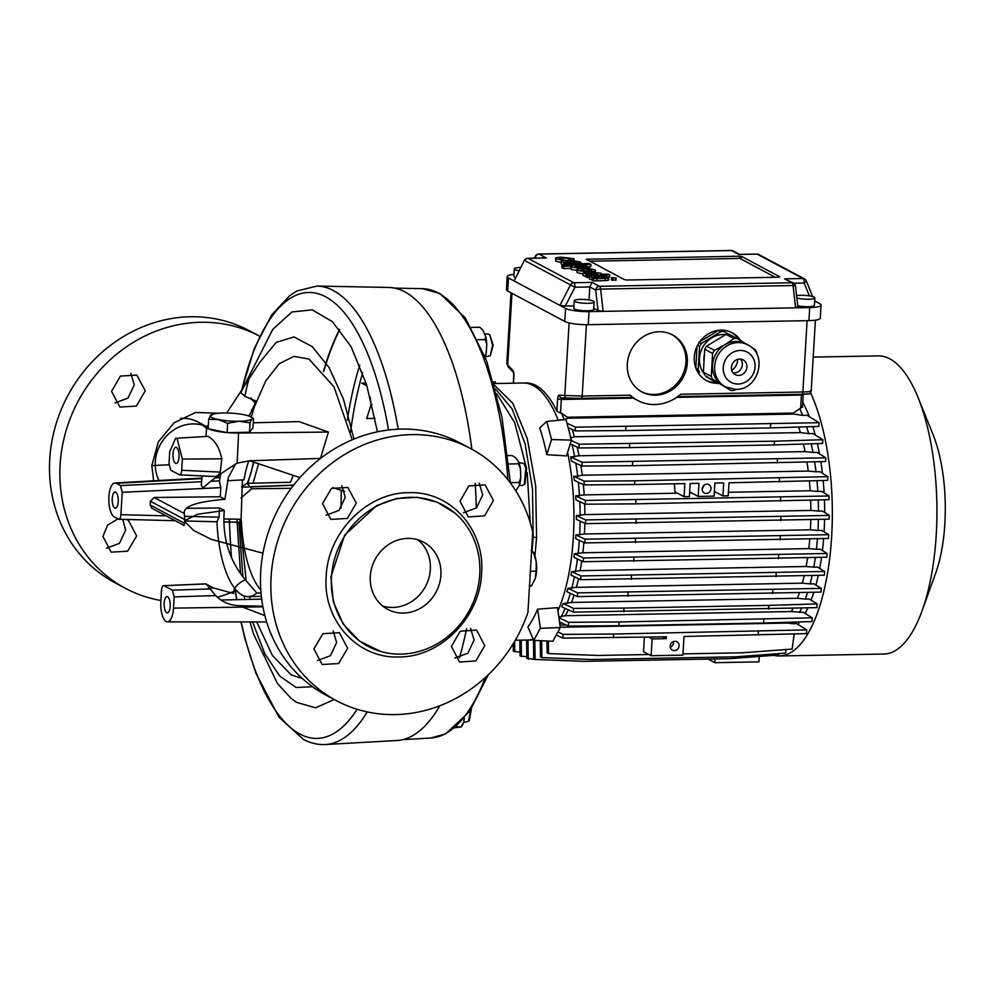 <?xml version="1.0" encoding="UTF-8"?>
<svg xmlns="http://www.w3.org/2000/svg" width="995" height="995" viewBox="0 0 995 995"><rect width="100%" height="100%" fill="white"/><g stroke="black" fill="none" stroke-linecap="round" stroke-linejoin="round"><path stroke-width="1.49" d="M471.369 708.9L469.341 720.33L468.496 721.375L470.809 709.733M523.892 463.496L526.517 468.259L525.124 483.371L524.278 484.403L525.82 467.662L523.892 463.496L518.955 462.625M481.58 573.381C480.038 617.261 440.462 657.322 399.007 656.961C357.429 658.864 322.517 620.171 326.198 576.254C327.741 532.387 367.329 492.314 408.771 492.687C450.349 490.784 485.262 529.477 481.58 573.381M380.55 651.426L359.369 641.029L343.126 623.902L333.3 601.751L330.937 576.876L344.643 535.161L376.645 505.659L396.644 498.495L417.291 497.276L437.016 502.089L454.64 512.885A79.973 72.598 -62 0 1 479.752 574.364A79.973 72.598 -62 0 1 380.824 651.501A79.973 72.598 -62 0 1 331.459 577.1A79.973 72.598 -62 0 1 377.117 505.957A79.973 72.598 -62 0 1 454.64 512.885M485.311 356.857L490.212 355.8L492.575 345.29L489.826 334.892L488.085 333.959L484.602 334.022M252.444 400.413L254.994 400.376M255.193 403.174L250.864 397.888M115.059 402.95L128.019 398.062L134.238 384.941L130.83 373.336M145.258 390.811L136.415 406.072L119.935 407.054L111.552 391.346L120.407 376.073L136.862 375.09L145.258 390.811M106.44 548.208L119.462 543.369L125.606 530.111L122.746 519.365M126.402 519.465L128.392 520.348L136.638 535.982L127.646 551.18L111.166 552.163L102.933 536.516L107.584 525.099L117.945 518.88M460.026 501.244L468.334 516.915L484.627 515.833L493.396 500.535L485.1 484.863L468.782 485.933L460.026 501.244M479.204 483.147L482.712 494.838L476.481 507.91L463.446 512.761M322.542 503.681L330.925 519.402L347.417 518.432L356.26 503.159L347.852 487.438L331.397 488.421L322.542 503.681M341.82 485.684L345.24 497.289L339.009 510.41L326.049 515.298M313.91 648.864L322.156 664.511L338.636 663.528L347.628 648.342L339.394 632.696L322.902 633.678L313.91 648.864M333.188 630.942L336.608 642.471L330.452 655.717L317.417 660.556M451.407 646.414L459.541 662.011L475.859 660.941L484.764 645.705L476.617 630.109L460.324 631.191L451.407 646.414M470.585 628.405L474.093 640.021L467.899 653.205L454.802 658.018M440.909 575.085A38.084 34.576 118 0 0 423.497 542.113A38.084 34.576 118 0 0 370.289 576.391A38.084 34.576 118 0 0 387.702 609.35A38.084 34.576 118 0 0 440.909 575.085M382.689 606.03A38.084 34.576 118 0 0 430.337 569.451A38.084 34.576 118 0 0 417.937 539.812M180.58 418.373A38.084 34.576 -62 0 1 197.943 422.017L206.823 426.743M202.955 425.338A38.084 34.576 -62 0 1 206.612 428.808M158.939 480.498A38.084 34.576 -62 0 1 155.307 461.904A38.084 34.576 -62 0 1 206.811 426.793M166.687 612.684A8.097 3.022 -91.1 0 0 167.309 612.845A8.097 3.022 -91.1 0 0 170.195 605.52A8.097 3.022 -91.1 0 0 167.633 596.813A8.097 3.022 -91.1 0 0 167.011 596.664A8.097 3.022 -91.1 0 0 164.138 603.977A8.097 3.022 -91.1 0 0 166.687 612.684M175.568 463.359A8.097 3.022 -91.1 0 0 176.177 463.521A8.097 3.022 -91.1 0 0 179.063 456.207A8.097 3.022 -91.1 0 0 176.501 447.501A8.097 3.022 -91.1 0 0 175.879 447.34A8.097 3.022 -91.1 0 0 173.006 454.653A8.097 3.022 -91.1 0 0 175.568 463.359M114.761 508.047A8.097 3.022 -91.1 0 0 115.383 508.196A8.097 3.022 -91.1 0 0 118.256 500.883A8.097 3.022 -91.1 0 0 115.694 492.177A8.097 3.022 -91.1 0 0 115.084 492.015A8.097 3.022 -91.1 0 0 112.199 499.341A8.097 3.022 -91.1 0 0 114.761 508.047M253.277 422.8L299.06 421.606L328.4 432.054L238.576 433.024A23.805 4.502 3.4 0 1 227.818 432.651L249.509 432.24L252.979 427.912L253.526 418.547L251.909 418.883A20.945 3.955 3.4 0 0 251.001 416.98A20.945 3.955 3.4 0 0 244.161 414.753A20.945 3.955 3.4 0 0 223.465 413A20.945 3.955 3.4 0 0 211.587 414.641A20.945 3.955 3.4 0 0 210.517 415.375A20.945 3.955 3.4 0 0 211.798 417.477A20.945 3.955 3.4 0 0 218.278 419.504L208.676 419.368L210.517 415.375L212.146 415.039M179.249 474.752C180.543 475.063 181.364 473.583 181.687 470.274L182.359 459.081L177.135 438.683L175.58 438.297L169.71 451.78L169.013 463.546L170.792 470.262L179.635 474.851L213.763 476.468M181.687 470.274L220.256 472.103L221.798 458.832C219.273 447.215 214.597 439.728 207.781 436.37L175.58 438.297M220.256 472.103C218.676 475.598 216.164 477.003 212.731 476.331M328.4 432.054L320.465 458.421L249.645 460.76L237.171 463.135C221.835 472.7 210.455 480.995 203.005 487.998L201.239 485.237L202.122 475.921M208.739 428.87A23.805 4.502 3.4 0 0 226.474 432.526L208.129 428.733L208.676 419.368M253.339 462.14A79.973 72.598 -62 0 1 247.22 483.321M258.451 463.993L253.128 483.172M49.75 459.192A142.807 129.648 118 0 0 115.034 582.809L125.382 588.319A142.807 129.648 -62 0 1 78.07 401.346A142.807 129.648 -62 0 1 259.595 336.198L249.272 330.701A142.807 129.648 118 0 0 49.75 459.192M461.232 726.86L461.605 726.4A16.791 6.281 -91.1 0 0 462.488 725.069A16.791 6.281 -91.1 0 0 463.645 722.27L464.304 718.378M454.18 727.867L461.083 726.959L463.645 722.27M461.083 726.959L456.058 726.785M484.951 356.372L486.232 353.076L486.754 344.357L485.274 339.581L485.61 336.31L483.023 330.44A16.791 6.281 -91.1 0 0 482.749 330.116A16.791 6.281 -91.1 0 0 482.687 330.054M471.269 327.392L479.826 327.231L482.749 330.116M515.87 490.933L519.477 485.137L519.191 482.463L520.771 477.538L520.41 468.67A16.791 6.281 -91.1 0 0 519.651 464.827A16.791 6.281 -91.1 0 0 518.544 461.605L515.497 457.65L512.064 455.511L507.898 455.586M520.41 468.67L518.457 463.807L518.544 461.605M533.755 640.345L527.86 626.974A128.529 48.096 -91.1 0 0 537.611 609.164L557.498 607.659L560.322 627.546L552.822 641.265L533.755 640.345L540.335 628.318L560.322 627.546M533.432 639.934L528.171 640.021A128.529 48.096 -91.1 0 0 533.258 639.213A128.529 48.096 -91.1 0 1 528.171 640.021A128.529 48.096 -91.1 0 0 528.171 640.021L515.298 640.258M557.934 610.768A128.529 48.096 -91.1 0 0 573.369 536.852A128.529 48.096 -91.1 0 0 567.598 452.464A128.529 48.096 -91.1 0 1 557.934 610.768M323.723 371.483A226.014 84.575 88.9 0 1 339.78 329.644M527.935 612.422A142.807 129.648 -62 0 1 336.36 700.654A142.807 129.648 -62 0 1 271.088 577.05A142.807 129.648 -62 0 1 470.61 448.558A142.807 129.648 -62 0 1 532.711 532.101L527.935 612.422M336.36 700.654L326.012 695.144A142.807 129.648 -62 0 1 260.727 571.54A142.807 129.648 -62 0 1 460.25 443.036L470.61 448.558M249.994 621.912L253.625 634.275L277.53 683.615L291.013 698.266L296.41 702.308L315.577 707.806L334.221 699.522M174.175 596.913L215.641 595.545L205.915 583.829L163.939 585.682C162.633 585.358 161.824 586.851 161.488 590.147L160.817 601.366A17.139 6.418 -91.1 0 0 167.434 621.887A17.139 6.418 -91.1 0 0 173.503 608.132L174.175 596.913L172.384 590.184L163.939 585.682L205.841 583.965L213.726 588.02L233.601 593.468C233.377 588.232 237.27 583.655 245.243 579.762L256.847 593.02A79.973 29.925 88.9 0 1 248.228 596.614A79.973 29.925 88.9 0 1 242.096 595.047A79.973 29.925 88.9 0 1 216.96 521.778L219.037 517.201L219.584 507.972L224.273 510.472L197.806 514.228L184.983 520.41M256.847 593.02L261.013 592.983M323.512 371.247A226.586 84.786 88.9 0 1 339.556 329.357M398.174 429.206A229.285 85.794 88.9 0 0 333.375 290.565A229.285 85.794 88.9 0 0 316.995 286.062L388.647 287.443A226.586 84.786 88.9 0 1 404.828 291.883A226.586 84.786 88.9 0 1 471.866 449.23M240.914 498.097L251.71 488.756L247.083 483.321L241.636 486.692M291.249 488.321L251.71 488.756M256.101 401.283L244.795 396.284L240.889 392.751L241.586 391.023A223.004 83.443 88.9 0 1 317.579 293.587A223.004 83.443 88.9 0 1 388.547 430.002M227.494 480.722L243.999 479.814A79.973 29.925 88.9 0 1 248.762 460.822M254.509 406.482L265.715 380.936L279.172 363.747L293.898 356.359L308.972 359.071L333.997 386.844L352.23 439.79M249.123 416.097L256.2 401.072L251.25 417.129M302.38 678.553L291.137 674.859L272.456 655.556L256.722 621.912M250.143 599.376L249.471 596.602M246.2 580.906L240.069 522.338M240.069 522.275L239.994 519.241M260.777 589.898A79.973 29.925 88.9 0 1 241.486 522.363L224.037 521.952M224.012 518.942L241.088 519.253L241.486 522.363M241.088 519.253L242.444 479.901M208.316 425.462A23.805 4.502 3.4 0 0 206.798 426.88A23.805 4.502 3.4 0 0 208.142 428.534M249.645 460.76L299.968 477.612M332.765 487.625L344.668 491.418M183.615 524.726C183.727 526.056 184.087 525.621 184.722 523.407L184.398 513.582L154.188 497.488L220.243 496.779L220.791 487.637L219.36 481.182A79.973 29.925 88.9 0 1 220.915 473.334M220.243 496.779L224.945 499.279L228.365 477.463L235.604 463.832M184.983 521.691L193.652 530.459L211.375 539.427L262.954 553.195M224.945 499.279C196.276 501.741 182.757 506.505 184.398 513.582M489.826 334.892L493.184 345.29L490.212 355.8M218.452 413.248L195.605 412.452L174.113 422.775L158.392 441.792L151.8 465.573L153.653 480.796M354.009 439.044L343.337 398.796L329.109 367.652L312.281 346.633L293.96 336.919L276.2 342.392L259.906 362.143L226.785 413M168.988 464.777L151.8 465.573M377.491 431.83L366.533 384.518L351.123 346.782L332.417 321.646L312.194 309.868L291.933 311.957L272.754 329.357L241.586 391.023M245.243 579.762C234.969 567.075 221.487 545.621 224.273 510.472M475.162 483.359A226.586 84.786 88.9 0 1 476.306 508.072M466.58 628.653A226.586 84.786 88.9 0 1 459.466 657.683M439.827 705.754A226.586 84.786 88.9 0 1 397.005 740.504L325.452 744.521A229.285 85.794 88.9 0 0 367.267 711.922M238.887 522.3L242.904 576.615M252.556 621.912L264.869 653.864L279.794 676.102L296.087 687.47L312.517 686.749M251.449 410.027L253.004 411.283M217.022 521.778L184.97 520.97M529.539 586.005L531.467 585.968L535.223 578.518L536.131 571.118L536.218 561.727L533.469 552.374L531.218 550.397M530.422 571.229L536.131 571.118M534.937 579.364L535.223 578.518A17.139 6.418 88.9 0 1 534.937 579.364A17.139 6.418 88.9 0 1 534.887 579.488M531.529 552.412L533.469 552.374L534.477 554.862A17.139 6.418 88.9 0 1 536.218 561.727A17.139 6.418 88.9 0 1 535.223 578.518M262.829 606.303L238.725 605.632C229.634 605.296 221.935 601.938 215.641 595.545M264.869 615.582L238.725 605.632M154.188 497.488L150.382 501.269L150.158 505L151.924 508.308L183.851 525.31M186.6 508.333L219.584 507.972M118.455 519.154C119.748 519.477 120.569 517.997 120.905 514.689L122.236 492.289L120.457 485.56L116.228 483.309A17.139 6.418 -91.1 0 0 114.823 482.973A17.139 6.418 -91.1 0 0 108.816 498.594A17.139 6.418 -91.1 0 0 114.226 516.903L118.865 519.266L175.219 520.708M366.073 383.05L361.683 383.137L366.968 385.948M375.003 418.397L366.72 418.547L371.123 404.53L370.028 396.818M371.123 404.53L371.956 404.505M519.303 485.46L522.562 485.411L524.278 484.403M463.595 722.432L468.496 721.375M633.293 398.137L561.329 399.468L560.521 413.099L556.901 411.097A128.529 48.096 88.9 0 0 535.944 385.488A128.529 48.096 88.9 0 0 526.081 382.963L523.432 383.013A128.529 48.096 -91.1 0 1 533.295 385.538A128.529 48.096 -91.1 0 1 558.245 420.3A128.529 48.096 -91.1 0 0 523.432 383.013A128.529 48.096 -91.1 0 0 523.42 383.013L493.98 383.56M566.516 455.897L546.79 454.69A128.529 48.096 -91.1 0 0 539.688 427.9L546.752 421.445L566.006 419.529L571.453 440.138L566.516 455.897M493.532 381.993L495.249 381.844L495.995 383.523M537.611 609.164L540.335 628.318M546.79 454.69L551.541 439.529L546.752 421.445M551.541 439.529L571.453 440.138M519.191 482.463L510.385 482.625M508.818 463.993L518.457 463.807M519.477 485.137A16.791 6.281 -91.1 0 0 520.771 477.538M485.274 339.581L477.762 339.718M486.754 344.357A16.791 6.281 -91.1 0 0 485.61 336.31M485.224 357.118A16.791 6.281 -91.1 0 0 486.232 353.076M235.255 590.769A142.807 129.648 -62 0 1 217.445 597.224M160.879 600.47A142.807 129.648 -62 0 1 125.382 588.319M241.598 487.115L293.724 485.087M247.083 483.321L290.44 482.264L293.226 475.535M221.798 458.832L182.359 459.081M227.818 432.651L226.474 432.526M227.084 432.663L227.644 423.298L218.278 419.504A20.945 3.955 3.4 0 0 238.962 421.258L227.644 423.298M249.509 432.24L250.068 422.875L238.962 421.258A20.945 3.955 3.4 0 0 251.909 418.883L250.068 422.875M253.526 418.547L251.001 416.98M708.054 659.076L714.82 662.682L758.949 661.862L759.272 656.439M715.032 658.951L714.82 662.682M526.828 656.824L520.037 655.867L519.8 640.183M521.442 656.613L521.206 640.158M533.444 639.648L533.706 658.715L535.111 659.474L534.837 640.394M763.886 619.3L763.662 623.032L618.89 625.706L619.114 621.962L812.256 617.82L803.512 612.398L791.323 611.539L565.347 615.706L558.817 616.912M561.143 616.875A128.529 48.096 -91.1 0 0 565.11 608.331M805.341 599.089L797.443 598.281L571.466 602.46L563.108 603.555L561.74 606.763L573.269 612.136L816.907 607.634L817.131 603.903L809.233 599.015L805.341 599.089A128.529 48.096 -91.1 0 0 807.592 592.522M567.001 603.48A128.529 48.096 -91.1 0 0 570.346 593.306M810.092 583.878L802.343 583.157L576.366 587.336L567.946 588.343L566.926 591.714L577.399 596.602L821.037 592.112L821.261 588.368L813.898 583.816L810.092 583.878A128.529 48.096 -91.1 0 0 812.094 575.583M571.752 588.281A128.529 48.096 -91.1 0 0 574.438 576.764M813.786 567.175L806.137 566.503L580.147 570.67L571.677 571.64L570.956 575.135L580.744 579.699L824.382 575.209L824.606 571.478L817.554 567.1L813.786 567.175A128.529 48.096 -91.1 0 0 815.353 557.573M575.446 571.565A128.529 48.096 -91.1 0 0 577.423 559.003M816.422 549.265L808.823 548.618L582.834 552.785L574.339 553.73L573.879 557.349L583.232 561.715L826.857 557.212L827.081 553.481L820.166 549.203L816.422 549.265A128.529 48.096 -91.1 0 0 817.442 538.768M578.083 553.655A128.529 48.096 -91.1 0 0 579.314 540.36M817.989 530.472L810.403 529.825L584.426 534.004L575.906 534.937L575.682 538.668L584.811 542.922L828.449 538.432L828.673 534.701L821.733 530.397L817.989 530.472A128.529 48.096 -91.1 0 0 818.4 519.49M579.65 534.862A128.529 48.096 -91.1 0 0 580.11 521.144M818.475 511.082L810.863 510.435L584.873 514.614L576.354 515.559L576.379 519.402L585.483 523.656L829.121 519.154L829.345 515.422L822.243 511.02L818.475 511.082A128.529 48.096 -91.1 0 0 818.251 500.025M580.122 515.485A128.529 48.096 -91.1 0 0 579.799 501.667M677.545 493.197L584.177 494.925L575.657 495.896L575.943 499.863L585.234 504.204L635.718 503.856L828.872 499.701L829.084 495.97L821.646 491.356L817.828 491.43A128.529 48.096 -91.1 0 0 816.994 480.722M579.488 495.833A128.529 48.096 -91.1 0 0 578.369 482.239M573.779 476.269L584.264 481.157L634.76 480.809L634.536 484.54L584.04 484.888L574.351 480.361L573.779 476.269L577.685 476.195A128.529 48.096 -91.1 0 0 575.806 463.172M813.014 452.451L805.067 451.618L579.078 455.785L570.645 456.916L571.553 461.183L581.951 466.033L632.447 465.685L825.589 461.543L825.813 457.812L817.044 452.377L813.014 452.451A128.529 48.096 -91.1 0 0 811.211 443.795M574.675 456.842A128.529 48.096 -91.1 0 0 572.038 444.703M563.381 419.79L559.849 419.853A128.529 48.096 88.9 0 1 559.949 420.139M564.227 419.703A128.529 48.096 -91.1 0 0 561.404 413.087L567.324 417.253A124.723 46.666 -91.1 0 1 567.759 418.236L564.264 419.778M560.521 413.099L561.404 413.087M797.853 624.387A128.529 48.096 -91.1 0 0 799.769 621.925M805.117 613.393A128.529 48.096 -91.1 0 0 807.84 607.92M811.074 600.159A128.529 48.096 -91.1 0 0 813.798 592.323M815.925 585.06A128.529 48.096 -91.1 0 0 818.288 575.396M819.706 568.443A128.529 48.096 -91.1 0 0 821.547 557.374M822.43 550.608A128.529 48.096 -91.1 0 0 823.624 538.581M824.084 531.852A128.529 48.096 -91.1 0 0 824.581 519.29M824.656 512.512A128.529 48.096 -91.1 0 0 824.42 499.838M824.096 492.873A128.529 48.096 -91.1 0 0 823.163 480.535M822.392 473.247A128.529 48.096 -91.1 0 0 820.813 461.692M819.482 453.882A128.529 48.096 -91.1 0 0 817.368 443.608M815.241 435.002A128.529 48.096 -91.1 0 0 812.791 426.606M809.321 416.656A128.529 48.096 -91.1 0 0 802.778 402.266M566.988 423.248L575.421 427.178L819.059 422.688L807.02 415.301L802.604 415.375A128.529 48.096 -91.1 0 0 799.744 408.696L802.306 406.582L802.48 407.353L803.264 394.256M571.329 440.536L579.214 444.218L774.471 441.195L822.853 439.715L812.878 433.534L808.649 433.609A128.529 48.096 -91.1 0 0 806.634 426.793M577.685 476.195L582.274 475.224L808.263 471.058L816.024 471.792A128.529 48.096 -91.1 0 0 814.644 461.879M816.024 471.792L819.942 471.729L827.902 476.667L827.678 480.398L728.987 482.799L728.216 495.858L722.917 495.958L723.688 482.898L714.87 483.06L714.087 496.119L698.204 496.418L689.647 491.866M799.482 612.472A128.529 48.096 -91.1 0 0 801.622 608.107M560.284 627.248L787.779 623.057L792.343 623.678A128.529 48.096 -91.1 0 0 793.537 622.124M792.343 623.678L796.597 623.604L806.746 629.885L806.522 633.628L684.025 636.464L682.906 655.133L651.128 655.717L652.135 638.914L666.252 638.653L666.364 636.788L562.884 638.118L556.242 635.021M773.774 655.344A149.088 55.795 -91.1 0 0 779.259 655.966A149.088 55.795 -91.1 0 0 829.793 557.486A149.088 55.795 -91.1 0 0 810.614 392.826M779.259 655.966L883.846 654.038A149.088 55.795 -91.1 0 0 922.042 610.868A149.088 55.795 -91.1 0 0 918.111 397.627A149.088 55.795 -91.1 0 0 889.779 358.822A149.088 55.795 -91.1 0 0 878.336 355.899L813.201 357.106M922.042 610.868L935.586 573.431A97.112 36.342 -91.1 0 0 933.024 434.541L918.111 397.627M797.443 598.281A124.723 46.666 -91.1 0 0 799.433 592.759M802.343 583.157A124.723 46.666 -91.1 0 0 804.196 575.819M791.323 611.539A124.723 46.666 -91.1 0 0 793.003 608.368M787.779 623.057L786.809 622.323M571.466 602.46A124.723 46.666 -91.1 0 0 574.078 595.047M576.366 587.336A124.723 46.666 -91.1 0 0 578.518 578.655M565.347 615.706A124.723 46.666 -91.1 0 0 568.332 609.835M559.837 624.114A124.723 46.666 -91.1 0 0 560.981 622.584M566.155 624.997L559.974 625.109M806.746 629.885L613.592 634.039L563.108 634.387L557.909 631.962M806.137 566.503A124.723 46.666 -91.1 0 0 807.604 557.809M580.147 570.67A124.723 46.666 -91.1 0 0 581.752 561.031M808.823 548.618A124.723 46.666 -91.1 0 0 809.781 539.004M582.834 552.785A124.723 46.666 -91.1 0 0 583.854 542.474M810.403 529.825A124.723 46.666 -91.1 0 0 810.788 519.713M584.426 534.004A124.723 46.666 -91.1 0 0 584.811 523.333M810.863 510.435A124.723 46.666 -91.1 0 0 810.639 500.261M584.873 514.614A124.723 46.666 -91.1 0 0 584.65 503.93M817.828 491.43L810.166 490.759A124.723 46.666 -91.1 0 0 809.37 480.958M584.177 494.925A124.723 46.666 -91.1 0 0 583.331 484.553M810.166 490.759L728.427 492.264M716.388 492.488L714.298 492.525M691.674 492.935L689.585 492.973M634.536 484.54L684.858 483.607L684.075 496.679L675.008 491.841A124.723 46.666 -91.1 0 0 674.349 483.806M805.067 451.618A124.723 46.666 -91.1 0 0 803.413 444.044M808.263 471.058A124.723 46.666 -91.1 0 0 806.957 462.115M579.078 455.785A124.723 46.666 -91.1 0 0 577.162 447.091M582.274 475.224A124.723 46.666 -91.1 0 0 580.856 465.523M808.649 433.609L800.403 432.626A124.723 46.666 -91.1 0 0 798.662 427.042M800.403 432.626L574.413 436.793L570.309 438.011M574.413 436.793A124.723 46.666 -91.1 0 0 572.088 429.467M802.604 415.375L793.749 414.069A124.723 46.666 -91.1 0 0 793.313 413.087L799.744 408.696M793.749 414.069L567.759 418.236M793.313 413.087L567.324 417.253M679.05 645.879A4.764 4.316 118 0 0 676.874 641.763A4.764 4.316 118 0 0 670.22 646.041A4.764 4.316 118 0 0 672.396 650.158A4.764 4.316 118 0 0 679.05 645.879M613.592 634.039L613.368 637.77M758.364 631.365L758.14 635.096M670.307 647.285A4.764 4.316 118 0 0 673.329 641.626M563.108 634.387L562.884 638.118M662.869 636.85L666.252 638.653M644.387 637.198L643.529 651.663L651.128 655.717M512.761 370.264A4.764 1.779 88.9 0 1 513.942 375.637L513.271 372.105A2.861 2.463 -44.2 0 1 512.761 370.264L507.711 365.078A2.861 2.463 -44.2 0 0 508.308 367.018L506.803 363.374L507.711 365.078L511.977 293.314M630.245 395.177L632.646 397.415L581.217 398.361A2.861 1.07 -91.1 0 1 581.142 398.361L567.448 398.286A2.861 2.649 -86.3 0 1 564.787 395.475L582.187 396.072L630.245 395.177A41.889 38.034 118 0 0 637.608 400.438A41.889 38.034 118 0 0 680.655 394.256L802.865 391.993C810.005 391.806 812.442 391.458 810.191 390.948M740.653 340.626A27.139 24.639 118 0 0 732.183 332.778A27.139 24.639 118 0 0 694.274 357.193A27.139 24.639 118 0 0 706.674 380.675A27.139 24.639 118 0 0 717.432 383.336M687.321 362.914A32.375 29.39 118 0 0 672.52 334.905A32.375 29.39 118 0 0 627.298 364.021A32.375 29.39 118 0 0 642.086 392.042A32.375 29.39 118 0 0 687.321 362.914M641.389 391.657A32.375 29.39 118 0 0 685.916 362.168A32.375 29.39 118 0 0 671.812 334.531M705.977 380.289A27.139 24.639 118 0 0 716.027 382.577M513.98 274.346A18.084 3.42 3.4 0 0 507.189 276.585L506.418 289.657A18.084 3.42 3.4 0 0 507.699 291.037L564.774 321.435A18.084 3.42 3.4 0 0 588.244 324.693L808.923 320.626A18.084 3.42 3.4 0 0 820.29 318.139L821.062 305.067A18.084 3.42 3.4 0 0 819.78 303.686L814.656 300.963M507.189 276.585A18.084 3.42 3.4 0 0 508.482 277.978L559.911 305.378L570.483 284.893L574.973 287.232L565.247 306.05L573.891 305.888M821.062 305.067A18.084 3.42 3.4 0 1 809.706 307.567L603.144 311.373L598.045 310.602L595.719 290.105A3.806 0.871 -6.5 0 1 600.607 289.085L603.144 311.373L589.015 311.634A18.084 3.42 3.4 0 1 565.546 308.375L559.911 305.378L565.247 306.05M520.696 267.468A10 1.89 3.4 0 0 514.303 268.849L513.868 276.324A10 1.89 3.4 0 0 514.577 277.083A10 1.89 3.4 0 0 515.522 277.481M514.116 280.976L524.377 260.329L514.116 280.976M514.303 268.849A10 1.89 3.4 0 0 515.012 269.62A10 1.89 3.4 0 0 519.004 270.752M594.152 301.945L593.716 309.408A10 1.89 -176.6 0 1 585.558 310.788A10 1.89 -176.6 0 1 574.463 308.985A10 1.89 -176.6 0 1 573.754 308.226L574.202 300.764A10 1.89 -176.6 0 1 582.349 299.383A10 1.89 -176.6 0 1 593.443 301.174A10 1.89 -176.6 0 1 594.152 301.945A10 1.89 -176.6 0 1 586.005 303.313A10 1.89 -176.6 0 1 574.911 301.522A10 1.89 -176.6 0 1 574.202 300.764M593.779 308.326L598.045 310.602M589.028 299.968L589.799 286.958L574.973 287.232A3.806 1.43 88.9 0 0 573.779 282.742L592.137 282.406L589.799 286.958L595.719 290.105A3.806 3.458 118 0 1 599.463 286.311L791.908 282.754L784.582 278.861L802.94 278.513L757.133 254.123L738.787 254.459L731.449 250.553L539.016 254.111A3.806 1.43 -91.1 0 0 538.73 254.036A3.806 3.806 0 0 0 535.123 256.847A3.806 2.164 15.1 0 0 535.26 257.904L535.198 258.128M739.136 339.705A27.139 24.639 118 0 0 731.474 332.417M634.76 480.809L827.902 476.667M684.075 496.679L689.373 496.58L690.144 483.52L698.975 483.346L698.204 496.418M711.002 488.719A4.764 4.316 118 0 0 708.826 484.602A4.764 4.316 118 0 0 702.171 488.881A4.764 4.316 118 0 0 704.348 493.01A4.764 4.316 118 0 0 711.002 488.719M779.533 478.135L779.309 481.866M702.209 488.533A4.764 4.316 118 0 0 703.925 485.311M584.264 481.157L584.04 484.888M714.373 491.406L722.917 495.958M648.752 637.111L652.135 638.914M625.917 426.83L625.693 430.561L770.466 427.9L818.835 426.42L819.059 422.688M625.693 430.561L575.197 430.922L568.145 427.626M770.69 424.168L770.466 427.9M575.421 427.178L575.197 430.922M629.698 443.869L629.487 447.601L774.247 444.927L822.629 443.447L822.853 439.715M629.487 447.601L578.99 447.949L570.284 443.882M774.471 441.195L774.247 444.927M579.214 444.218L578.99 447.949M825.813 457.812L582.174 462.302L570.645 456.916M632.671 461.954L632.447 465.685M777.431 459.28L777.219 463.011M582.174 462.302L581.951 466.033M829.084 495.97L585.458 500.46L575.657 495.896M635.942 500.112L635.718 503.856M780.714 497.45L780.49 501.181M585.458 500.46L585.234 504.204M829.345 515.422L585.707 519.912L576.354 515.559M636.203 519.564L635.979 523.295M780.975 516.903L780.752 520.634M585.707 519.912L585.483 523.656M828.673 534.701L585.035 539.19L575.906 534.937M635.531 538.842L635.308 542.573M780.304 536.168L780.08 539.912M585.035 539.19L584.811 542.922M827.081 553.481L583.443 557.984L574.339 553.73M633.939 557.635L633.715 561.367M778.712 554.961L778.488 558.692M583.443 557.984L583.232 561.715M824.606 571.478L580.968 575.968L571.677 571.64M631.452 575.62L631.228 579.351M776.224 572.946L776 576.677M580.968 575.968L580.744 579.699M648.877 654.511L597.784 655.456L548.519 653.566L547.113 652.819L546.939 640.979M682.98 653.889L742.556 652.795L792.157 649.076L794.159 634.002M548.519 653.566L548.332 641.041M786.013 649.536L785.54 653.106L735.939 656.824L591.167 659.498L541.902 657.608L540.496 656.849L540.26 640.656M541.902 657.608L541.653 640.718M763.662 623.032L812.032 621.552L812.256 617.82M618.89 625.706L568.406 626.054L559.526 621.9M619.114 621.962L568.618 622.31L568.406 626.054M568.618 622.31L558.941 617.795M573.269 612.136L573.493 608.405L623.977 608.057L623.753 611.788M623.977 608.057L768.749 605.383L768.526 609.114M768.749 605.383L817.131 603.903M573.493 608.405L563.108 603.555M821.261 588.368L577.622 592.871L567.946 588.343M628.119 592.522L627.895 596.254M772.891 589.848L772.667 593.58M577.622 592.871L577.399 596.602M513.258 645.357L512.251 645.32M535.111 659.474L584.388 661.352L729.148 658.69L778.749 654.971L778.936 653.603M534.974 659.399L526.852 658.391L526.591 640.059M528.258 659.138L527.984 640.034M519.975 652.135L513.333 651.19L513.233 643.74M514.751 651.936L514.589 641.464M797.704 305.763A10 1.89 3.4 0 0 808.4 306.709A10 1.89 3.4 0 0 814.395 305.341L814.843 297.878A10 1.89 3.4 0 0 814.134 297.107A10 1.89 3.4 0 0 805.913 295.453A10 1.89 3.4 0 0 796.572 295.751M797.542 306.92L795.577 307.816L793.052 285.528A3.806 0.871 -6.5 0 1 795.465 286.062L797.878 307.244M796.821 297.94A10 1.89 3.4 0 0 807.915 299.259A10 1.89 3.4 0 0 814.843 297.878M739.31 256.2L586.279 259.26L624.462 279.67L626.925 280.018L778.762 277.219L779.819 276.809L741.772 256.536L739.31 256.2A1.903 0.709 88.9 0 0 739.894 258.439A1.903 1.729 118 0 0 741.772 256.536M611.689 277.543L615.942 278.127L611.689 277.543L611.353 279.931L615.818 280.03M563.854 262.817L565.458 263.663L577.125 263.339C580.67 263.103 581.64 262.63 580.023 261.896L571.677 260.553L576.801 261.896L575.869 262.481L564.327 260.528C561.317 260.702 560.322 261.1 561.354 261.735L565.347 262.668L563.854 262.817L564.439 265.429M561.217 263.974L561.006 261.299L561.217 263.974L563.742 264.707M577.125 272.618L577.262 270.379L585.558 271.809L580.956 270.341L583.443 269.496L587.796 271.809C593.903 271.747 596.366 271.162 595.172 270.055C592.759 269.036 588.729 268.563 583.082 268.6C577.597 268.75 575.657 269.334 577.262 270.379L576.64 269.744L577.125 272.618L583.02 273.911M588.829 266.735L590.794 266.71L590.93 264.459L589.264 263.575L566.093 263.998L567.735 265.366M565.247 260.329L568.531 260.566M555.732 261.2L555.869 258.961L565.26 260.342L559.551 258.899C558.817 256.959 576.901 259.023 568.605 259.397L570.322 260.23C573.804 260.056 574.961 259.533 573.817 258.65L561.503 257.207C556.217 257.369 554.352 257.954 555.869 258.961L555.732 261.2L560.944 262.394M562.001 265.478L563.593 266.324L572.013 266.162L571.217 267.145L582.436 268.327L589.363 267.269L584.55 265.901L586.677 265.852L585.172 265.043L562.001 265.478L561.876 267.717L563.456 268.563L570.732 268.426M570.831 266.735L571.08 269.384L576.602 270.429M592.037 277.829L593.642 278.675L605.308 278.351C608.853 278.115 609.811 277.63 608.206 276.908L599.861 275.565L604.972 276.908L604.04 277.493L592.498 275.54C589.5 275.714 588.505 276.112 589.525 276.747L593.517 277.68L592.037 277.829L591.901 280.068L593.505 280.913L605.171 280.59C608.716 280.354 609.674 279.881 608.069 279.147M589.401 278.986L589.189 276.311L589.401 278.986L591.925 279.719M583.07 273.165L588.07 274.533L585.918 274.57L587.448 275.379L609.786 274.968L608.194 274.11L600.632 274.259L601.676 273.749L601.229 273.277L590.085 272.058L583.07 273.165L582.933 275.404L585.806 276.523M585.918 274.57L585.794 276.809L589.115 277.58M608.679 277.219L609.649 277.207L609.786 274.968M535.683 258.128L535.26 257.904A3.806 3.458 118 0 1 539.016 254.111L546.342 258.003L544.352 258.041M739.608 254.446L738.787 254.459M809.333 295.838L804.122 283.003A3.806 1.269 -22.1 0 0 806.248 280.814A3.806 3.806 0 0 0 804.507 278.886A3.806 3.458 118 0 0 802.94 278.513A3.806 1.43 -91.1 0 1 804.122 283.003L793.587 283.189M795.465 286.062A3.806 3.806 0 0 0 793.475 283.127L784.582 278.861M570.371 258.949L568.605 259.397L568.518 260.74M570.322 260.23L570.272 261.038M574.214 261.461L573.817 258.65M566.093 263.998L566.006 265.404M567.759 264.894L590.93 264.459M563.593 266.324L563.456 268.563M574.961 266.871L580.931 267.456L584.886 266.648L574.7 266.623M595.557 272.841L595.172 270.055M591.739 270.366L586.714 269.446L589.363 270.851L591.465 270.578M583.443 269.496L583.369 270.876M601.328 276.349L601.291 276.983M604.948 277.418L604.04 277.493M608.716 279.794L608.206 276.908M598.741 277.593L594.712 276.386L593.58 276.971L598.741 277.593M593.642 278.675L593.505 280.913M597.187 278.5L597.05 280.739M599.861 275.565L599.811 276.423M598.032 276.884L597.983 277.593M573.145 261.337L573.108 261.983M576.764 262.406L575.869 262.481M580.533 264.782L580.023 261.896M570.558 262.58L566.528 261.374L565.409 261.971L570.558 262.58M565.458 263.663L565.359 265.416M571.677 260.553L571.627 261.411M569.849 261.872L569.812 262.58M615.805 280.366L616.129 277.978L615.992 280.217M594.463 274.371L598.007 273.575L591.764 272.941L587.709 273.762L594.463 274.371M587.448 275.379L587.311 277.617M632.646 397.415L581.179 398.361A2.861 1.07 -91.1 0 0 582.187 396.072L586.428 324.706M726.051 334.37A26.529 24.091 -62 0 1 727.668 334.295A26.529 24.091 -62 0 1 729.285 334.32L737.158 338.511A26.529 24.091 118 0 0 735.541 338.487A26.529 24.091 118 0 0 733.912 338.574L726.051 334.37L706.537 346.21L714.41 350.402L724.746 344.805A23.805 21.604 118 0 0 712.507 365.202A23.805 21.604 118 0 0 722.345 385.214A23.805 21.604 118 0 0 723.39 385.811L725.504 386.931A23.805 21.604 -62 0 1 715.554 360.911A23.805 21.604 -62 0 1 738.079 342.591A23.805 21.604 -62 0 1 747.879 344.917L745.777 343.797A23.805 21.604 118 0 0 735.964 341.472A23.805 21.604 118 0 0 724.746 344.805L733.912 338.574M718.527 330.365A26.529 24.091 -62 0 1 720.156 330.278A26.529 24.091 -62 0 1 721.773 330.315L724.124 331.571A26.529 24.091 118 0 0 722.507 331.534A26.529 24.091 118 0 0 720.877 331.621L718.527 330.365L699.012 342.205M714.46 341.409A19.042 17.288 118 0 0 712.918 342.342M704.41 354.655A19.042 17.288 118 0 0 704 361.695M704.821 375.127A26.529 24.091 -62 0 1 703.378 372.192L711.251 376.384A26.529 24.091 118 0 0 712.694 379.331L730.84 390.475A26.529 24.091 118 0 0 732.457 390.5A26.529 24.091 118 0 0 734.074 390.413L736.138 389.381M733.166 372.976A8.383 7.612 118 0 0 734.099 373.013A8.383 7.612 118 0 0 741.524 367.926A8.383 7.612 118 0 0 740.578 359.071M738.676 375.451A8.383 7.612 118 0 0 746.598 369.008A8.383 7.612 118 0 0 743.103 359.842A8.383 7.612 118 0 0 739.646 359.033A8.383 7.612 118 0 0 731.723 365.476A8.383 7.612 118 0 0 735.218 374.63A8.383 7.612 118 0 0 738.676 375.451M731.748 370.376A12.375 11.231 118 0 0 737.618 359.344M714.41 350.402A26.529 24.091 118 0 0 712.607 353.412L704.734 349.208L703.378 372.192M704.734 349.208A26.529 24.091 -62 0 1 706.537 346.21M737.158 338.511L746.81 344.394M751.101 347.031L755.304 349.655A26.529 24.091 118 0 1 756.747 352.591L756.797 354.046M730.84 390.475L712.694 379.331M711.251 376.384L712.607 353.412M725.591 334.643A23.805 21.604 118 0 0 711.711 337.852A23.805 21.604 118 0 0 699.473 358.262A23.805 21.604 118 0 0 703.875 373.336M706.475 376.147A23.805 21.604 118 0 0 709.311 378.262A23.805 21.604 118 0 0 712.482 379.841M697.01 346.496L695.853 368.187L698.216 369.443L699.572 346.459L697.57 345.389M724.124 331.571L728.614 334.295M699.361 342.392L701.375 343.462L720.877 331.621M701.375 343.462A26.529 24.091 118 0 0 699.572 346.459M705.791 376.384L717.805 383.523L705.791 376.384M717.805 383.523A26.529 24.091 118 0 0 718.527 383.548M697.296 371.123A26.529 24.091 -62 0 1 696.226 369.033M698.216 369.443A26.529 24.091 118 0 0 699.659 372.379M494.453 385.239L512.798 403.261L527.313 438.758L535.696 486.045L536.566 537.536L533.146 537.275L532.512 489.005L525.173 444.118L512.201 409.057L495.46 388.908M532.039 550.882L533.146 537.275L532.412 537.176M238.576 433.024L237.171 463.135M253.862 462.339L247.842 483.296M536.566 537.536L534.924 556.043M507.923 479.727A224.746 84.102 -91.1 0 0 438.385 293.065A224.746 84.102 -91.1 0 0 422.34 288.662L394.667 288.127M359.73 365.128A224.746 84.102 -91.1 0 0 347.28 420.213M341.26 490.311A224.746 84.102 -91.1 0 0 341.123 508.084M350.501 432.265A220.94 82.672 88.9 0 1 362.653 372.839M357.13 709.286A223.004 83.443 88.9 0 1 299.831 734.036A223.004 83.443 88.9 0 1 241.176 621.912M244.795 396.284A229.285 85.794 88.9 0 1 250.292 373.697M236.872 599.674A223.004 83.443 88.9 0 1 235.206 589.077M231.561 557.959A223.004 83.443 88.9 0 1 229.497 522.089M229.497 522.002A223.004 83.443 88.9 0 1 229.422 519.042M209.497 588.965L172.384 590.184M213.726 588.02L208.664 588.219M173.503 608.132L262.916 606.826M261.685 599.127L221.052 600.022M184.722 523.407L150.158 505M150.382 501.269L184.983 519.701M220.791 487.637L122.236 492.289M120.905 514.689L166.078 515.845M184.759 516.318L219.037 517.201M220.019 477.575L215.554 477.824M201.873 478.583L116.228 483.309M120.457 485.56L201.575 481.742M211.699 481.257L219.41 480.896M241.474 522.313L224.037 521.865M488.271 674.772L469.528 711.599L445.561 733.912L430.624 738.041A224.746 84.102 -91.1 0 0 485.361 677.495M530.248 522.723L527.188 472.501M526.629 468.707L514.689 422.614L496.729 393.759M800.627 408.671L801.435 395.04L676.675 397.341M561.951 397.938A1.903 0.709 -91.1 0 0 561.329 399.468L557.623 398.958A4.764 1.779 88.9 0 1 559.352 395.127L564.787 395.475L569.103 322.902M807.554 393.858L801.833 394.294A2.861 1.07 -91.1 0 0 802.865 391.993L807.107 320.664M513.942 375.637L513.495 383.199M556.901 411.097L557.623 398.958M508.482 277.978L507.699 291.037M565.546 308.375L564.774 321.435M570.483 284.893L524.688 260.503A3.806 3.458 118 0 1 527.984 258.352L573.779 282.742A3.806 3.458 118 0 0 570.483 284.893M589.015 311.634L588.244 324.693M809.706 307.567L808.923 320.626M793.475 283.127A3.806 3.458 118 0 0 791.908 282.754A3.806 1.43 -91.1 0 1 793.052 285.528L600.607 289.085A3.806 1.43 88.9 0 0 599.463 286.311L592.137 282.406M803.226 394.642L801.435 395.04A1.903 0.709 88.9 0 1 801.547 394.294M801.833 394.294L677.744 396.582L801.87 394.294A2.861 1.07 -91.1 0 0 801.87 394.294C811.323 393.585 809.221 395.027 811.174 391.284L815.402 320.166M730.877 250.566A3.806 1.43 88.9 0 1 731.163 250.479A3.806 1.43 88.9 0 1 731.449 250.553A3.806 3.458 118 0 1 733.029 250.927A3.806 3.806 0 0 0 731.163 250.479L538.73 254.036M546.342 258.003L527.984 258.352A3.806 1.43 -91.1 0 0 527.698 258.277A3.806 3.806 0 0 0 524.377 260.329M756.561 254.135A3.806 1.43 88.9 0 1 756.847 254.048A3.806 1.43 88.9 0 1 757.133 254.123A3.806 3.458 118 0 1 758.712 254.496A3.806 3.806 0 0 0 756.847 254.048L739.21 254.372M805.987 280.553A3.806 3.458 118 0 0 804.507 278.886L758.712 254.496M578.232 266.013L578.157 267.394M605.308 278.351L605.171 280.59M594.712 276.386L594.649 277.331M566.528 261.374L566.478 262.319M612.895 278.19L612.771 280.428M591.764 272.941L591.689 274.359M775.267 277.282L739.894 258.439L589.799 261.212M587.51 259.993A1.903 0.709 88.9 0 1 587.473 258.998M562.026 397.938A2.861 2.649 -86.3 0 1 559.352 395.127M740.156 350.439A17.139 15.559 118 0 0 723.265 367.528A17.139 15.559 118 0 0 738.166 384.033A17.139 15.559 118 0 0 755.056 366.944A17.139 15.559 118 0 0 740.156 350.439M422.34 288.662L439.827 293.438L465.324 317.977L486.505 360.501L501.978 417.228L510.41 482.961M240.927 621.912L244.957 638.79L255.777 672.968L278.948 717.121L303.276 739.335C310.428 743.165 317.815 744.894 325.452 744.521M248.228 596.614L261.362 596.378M316.995 286.062L297.194 290.876L290.042 295.341L271.685 314.955L254.297 348.474L240.889 392.751M236.661 599.674L234.969 588.779M231.35 557.486L229.335 522.089M229.335 522.002L229.26 519.042M237.121 519.179L237.121 522.201M237.133 522.263L240.504 573.033M244.098 595.943L244.782 599.5M167.434 621.887L266.66 621.925M114.823 482.973L201.923 478.085M216.164 477.289L220.119 477.065M430.624 738.041L403 739.596M241.586 487.214L293.575 485.274M206.798 426.88L205.928 436.021M506.803 363.374L510.995 292.791M535.123 256.847L534.775 258.14M739.472 254.372L733.029 250.927M545.335 257.941L527.698 258.277M812.616 296.535L806.248 280.814M589.363 267.269L589.227 269.508M631.949 397.428L637.608 400.438M513.743 375.413L513.283 383.199M508.308 367.018L513.358 372.205M581.179 398.361L561.814 397.938M725.504 386.931L735.815 389.393C758.451 390.227 768.426 354.581 747.879 344.917"/></g></svg>
